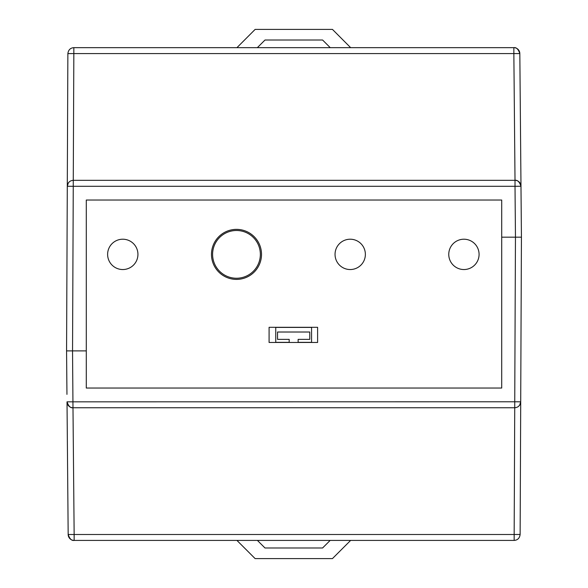 <?xml version="1.0" encoding="UTF-8"?>
<svg xmlns="http://www.w3.org/2000/svg" width="588" height="588" viewBox="0 0 588 588"><rect width="100%" height="100%" fill="white"/><g stroke="black" fill="none" stroke-linecap="round" stroke-linejoin="round"><path stroke-width="0.88" d="M122.782 269.539A15.163 15.163 0 0 1 107.619 254.376A15.163 15.163 0 0 1 122.782 239.213A15.163 15.163 0 0 1 137.937 254.376A15.163 15.163 0 0 1 122.782 269.539M236.494 279.396A25.019 25.019 0 0 1 211.474 254.376A25.019 25.019 0 0 1 236.494 229.364A25.019 25.019 0 0 1 261.513 254.376A25.019 25.019 0 0 1 236.494 279.396M350.205 269.539A15.163 15.163 0 0 1 335.042 254.376A15.163 15.163 0 0 1 350.205 239.213A15.163 15.163 0 0 1 365.368 254.376A15.163 15.163 0 0 1 350.205 269.539M463.917 269.539A15.163 15.163 0 0 1 448.762 254.376A15.163 15.163 0 0 1 463.917 239.213A15.163 15.163 0 0 1 479.08 254.376A15.163 15.163 0 0 1 463.917 269.539M269.091 327.303L317.608 327.303L317.608 342.466L269.091 342.466L269.091 327.303M236.472 278.249A23.88 23.88 0 0 0 260.352 254.369A23.88 23.88 0 0 0 236.472 230.496A23.88 23.88 0 0 0 212.599 254.369A23.88 23.88 0 0 0 236.472 278.249M330.155 540.416L322.577 547.987L264.99 547.987L257.404 540.416M236.935 540.416L255.119 558.6L332.448 558.6L350.632 540.416M275.75 342.341L289.178 342.341L289.178 339.357L277.543 339.357L277.543 332.014L309.773 332.014L309.773 339.357L298.138 339.357L298.138 342.341L311.566 342.341L311.566 327.413L275.75 327.413L275.75 342.341M257.346 47.657L265.004 40.013L322.584 40.013L330.243 47.657M350.654 47.657L332.455 29.4L255.133 29.4L236.935 47.657M67.017 401.986L67.017 401.839A5.968 5.968 0 0 0 72.986 407.749L74.147 534.499L68.171 534.499A5.968 5.968 0 0 0 74.147 540.416L514.162 540.416C517.638 540.144 519.63 538.167 520.13 534.47L514.162 534.499L514.735 407.749L73 407.749L514.743 407.749C518.219 407.484 520.204 405.5 520.711 401.802L514.743 401.78L514.743 407.749M517.638 237.177L501.718 237.177L501.718 200.03L86.282 200.03L86.282 388.036L501.718 388.036L501.718 237.177L521.431 237.177L515.455 237.177L514.743 401.78L67.017 401.832L68.171 534.499L67.017 401.832C68.531 406.22 70.523 408.197 72.986 407.749L72.537 350.889L66.569 350.889L66.951 394.364M519.682 405.132L520.711 401.802L520.13 534.47L520.711 401.869M86.282 350.889L72.537 350.889L86.282 350.889M515.463 237.177L515.014 186.293L520.983 186.242L521.431 237.177L520.652 414.606M520.983 186.08L519.829 53.574A5.968 5.968 0 0 0 513.853 47.657L73.838 47.657C70.362 47.922 68.37 49.907 67.87 53.604L73.838 53.574L73.265 180.318L515 180.318L73.257 180.318C69.781 180.589 67.796 182.567 67.289 186.264L73.257 186.293L73.257 180.318M68.318 182.941L67.289 186.264L67.87 53.604L67.289 186.198M521.049 193.702L520.983 186.242A5.968 5.968 0 0 0 515.014 180.318L513.853 53.574L519.829 53.574C518.322 49.186 516.33 47.216 513.853 47.657L513.853 53.574L73.838 53.574L73.838 47.657M70.362 350.889L66.569 350.889L67.348 173.46M68.171 534.499C69.678 538.88 71.67 540.857 74.147 540.416L74.147 534.499L514.162 534.499L514.162 540.416M72.544 350.889L73.257 186.293L515.014 186.293L515.014 180.318C517.477 179.877 519.469 181.846 520.983 186.242M520.711 401.802L520.733 396.577M67.289 186.264L67.267 191.49"/></g></svg>
